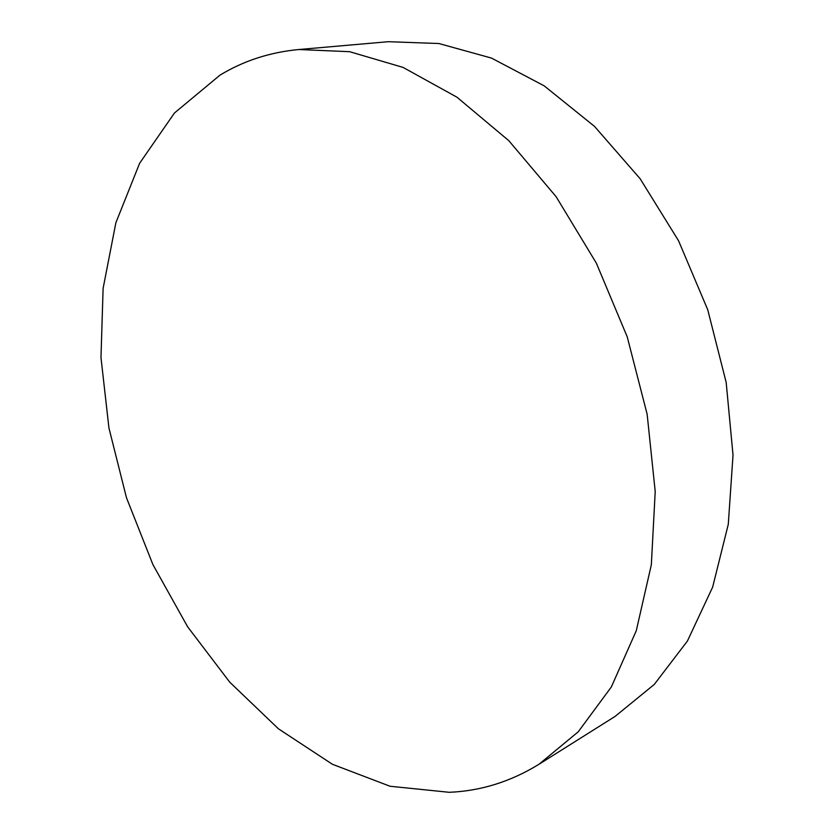 <?xml version="1.0" encoding="UTF-8"?>
<svg xmlns="http://www.w3.org/2000/svg" width="834" height="834" viewBox="0 0 834 834"><rect width="100%" height="100%" fill="white"/><g stroke="black" fill="none" stroke-linecap="round" stroke-linejoin="round"><path stroke-width="1.25" d="M538.962 764.288L615.096 716.406L654.273 684.433L687.424 641.033L712.653 587.115L728.28 524.336L733.023 455.083L726.174 382.42L707.753 309.8L678.574 240.797L640.147 178.747L594.538 126.424L544.164 85.829L491.487 58.088L438.851 43.524L388.321 41.7L298.728 49.529C269.778 52.292 243.528 60.83 219.978 75.154L174.452 112.997L139.632 163.266L115.884 222.709L103.114 288.345L100.977 357.577L108.952 428.071L126.476 497.742L152.924 564.618L187.619 626.772L229.777 682.212L278.452 728.812L332.422 764.288L390.051 786.254L449.203 792.3C480.718 791.018 510.648 781.677 538.962 764.288L578.233 731.804L611.312 687.018L636.269 630.765L651.344 564.754L655.211 491.507L647.153 414.289L627.231 336.863L596.341 263.127L556.132 196.709L508.803 140.675L456.917 97.171L403.062 67.408L349.634 51.698L298.728 49.529"/></g></svg>

